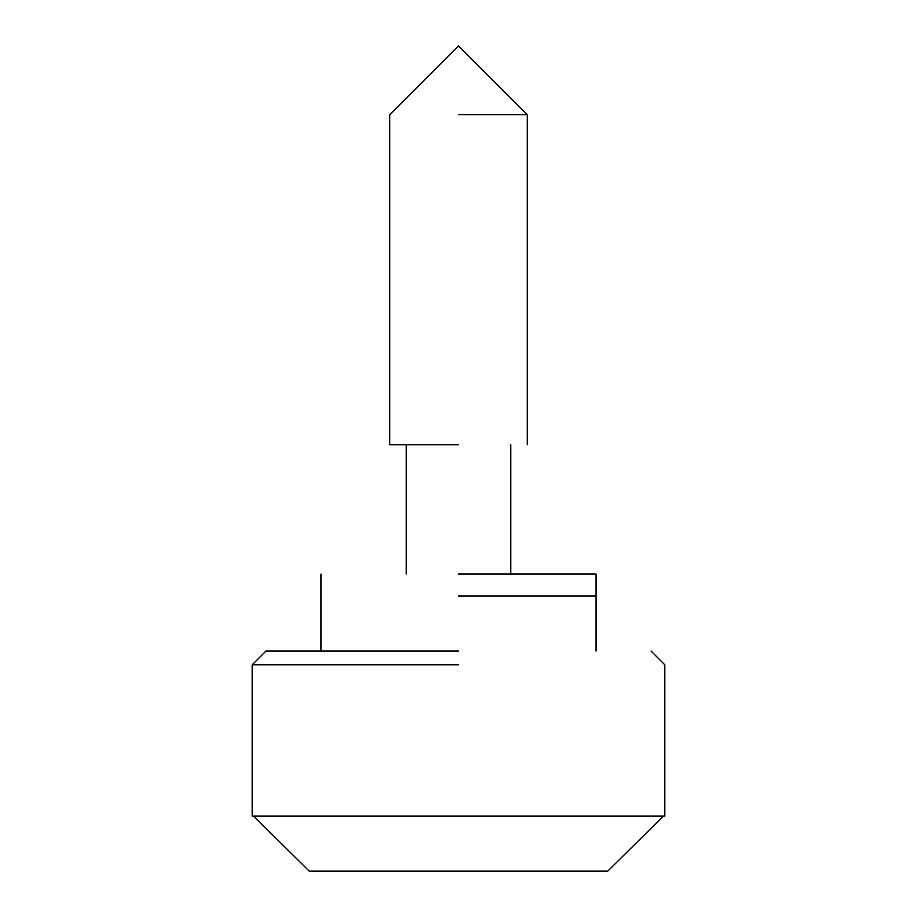 <?xml version="1.0" encoding="UTF-8"?>
<svg xmlns="http://www.w3.org/2000/svg" width="917" height="917" viewBox="0 0 917 917"><rect width="100%" height="100%" fill="white"/><g stroke="black" fill="none" stroke-linecap="round" stroke-linejoin="round"><path stroke-width="1.38" d="M265.93 651.07L252.175 664.825L252.175 816.13L253.665 816.13L309.235 871.15L607.765 871.15L663.335 816.13L664.825 816.13L664.825 664.825L651.07 651.07M458.5 651.07L265.93 651.07L458.5 651.07M458.5 596.05L596.05 596.05L458.5 596.05M458.5 444.745L389.725 444.745L458.5 444.745M309.235 871.15L253.665 816.13L663.335 816.13L607.765 871.15M458.5 114.625L527.275 114.625L458.5 114.625M458.5 664.825L252.175 664.825L458.5 664.825M458.5 574.042L596.05 574.042L458.5 574.042M527.275 444.745L527.275 114.625L458.5 45.85L389.725 114.625L389.725 444.745M596.05 651.07L596.05 574.042M320.95 574.042L320.95 651.07M406.231 444.745L406.231 574.042M510.769 574.042L510.769 444.745"/></g></svg>
